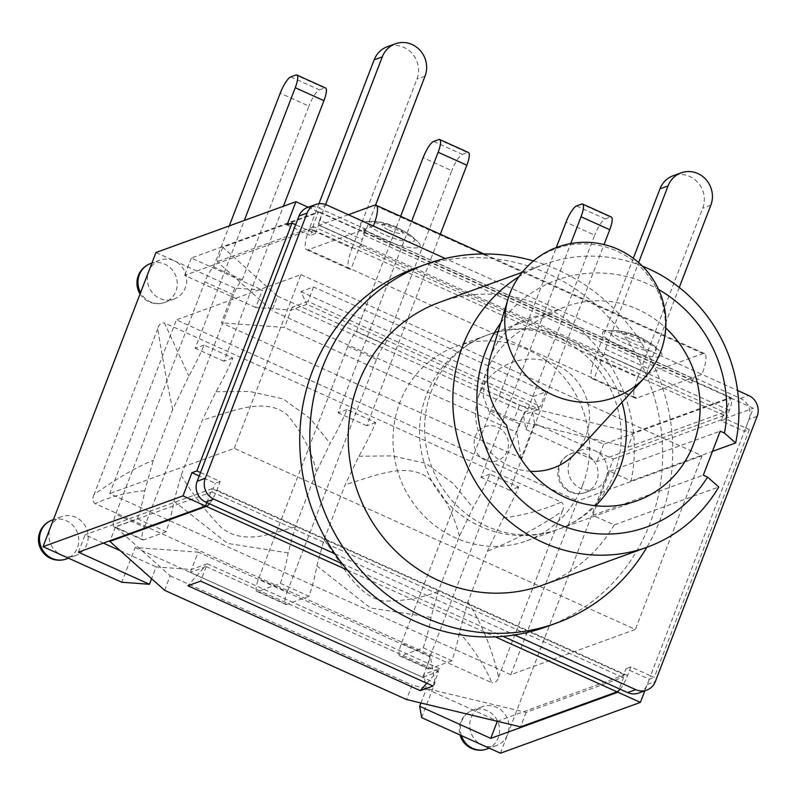 <?xml version="1.0" encoding="UTF-8"?>
<svg xmlns="http://www.w3.org/2000/svg" width="797" height="797" viewBox="0 0 797 797"><rect width="100%" height="100%" fill="white"/><g stroke="black" fill="none" stroke-linecap="round" stroke-linejoin="round"><path stroke-width="0.6" stroke-dasharray="3.98 2.99" d="M530.394 471.296A57.274 55.79 -150.3 0 1 478.011 398.042A57.274 55.79 -150.3 0 1 479.296 394.316A57.274 55.79 -150.3 0 1 552.58 363.123A57.274 55.79 -150.3 0 1 585.855 436.158A57.274 55.79 -150.3 0 1 575.185 453.413M490.115 358.102L491.61 353.758C502.608 328.693 521.726 315.742 548.954 314.905C533.681 322.934 502.419 335.368 486.389 370.964L485.004 374.988L483.281 396.597L489.099 411.571L506.583 425.269M514.852 283.094A80.826 78.724 -150.3 0 1 618.761 251.942A80.826 78.724 -150.3 0 1 660.255 352.633A80.826 78.724 -150.3 0 1 655.293 363.123M484.984 460.088A18.072 17.056 -110 0 1 480.621 429.175A18.072 17.056 -110 0 1 508.287 441.668A18.072 17.056 -110 0 1 484.984 460.088M548.954 314.905A103.411 97.603 -110 0 1 566.528 306.317A103.411 97.603 -110 0 1 665.744 327.995M582.717 484.925A103.411 97.603 70 0 0 561.118 374.072A103.411 97.603 70 0 0 456.014 346.436A103.411 97.603 70 0 0 399.556 476.955A103.411 97.603 70 0 0 526.588 540.854A103.411 97.603 70 0 0 582.717 484.925M356.438 331.413L385.13 344.374A15.91 3.875 -65.7 0 0 376.463 359.337L347.771 346.386A15.91 3.875 114.3 0 1 356.438 331.413L400.622 216.316M347.771 346.386L258.577 578.742L287.269 591.703A15.91 3.875 -65.7 0 0 285.665 604.405A15.91 3.875 -65.7 0 0 286.651 604.385L257.959 591.424A15.91 3.875 114.3 0 1 256.973 591.454A15.91 3.875 114.3 0 1 258.577 578.742M280.335 583.304A82.729 20.124 -65.7 0 0 288.135 552.869L295.348 526.827L316.519 471.685L330.187 443.311A82.729 20.124 -65.7 0 0 347.024 409.588L375.716 422.54A82.729 20.124 114.3 0 1 358.879 456.263L345.211 484.636L324.04 539.788L316.817 565.82A82.729 20.124 114.3 0 1 309.027 596.256L280.335 583.304L257.959 591.424M347.024 409.588L338.117 412.816L411.641 221.287M213.536 266.895L242.228 279.847A15.91 3.875 -65.7 0 0 233.571 294.82L204.879 281.869A15.91 3.875 114.3 0 1 213.536 266.895L229.277 225.91M204.879 281.869L115.685 514.224L144.377 527.176A15.91 3.875 -65.7 0 0 142.773 539.888A15.91 3.875 -65.7 0 0 143.759 539.858L115.067 526.907A15.91 3.875 114.3 0 1 114.081 526.927A15.91 3.875 114.3 0 1 115.685 514.224M137.443 518.787A82.729 20.124 -65.7 0 0 144.845 490.733L153.393 459.869L172.69 409.598L188.909 375.955A82.729 20.124 -65.7 0 0 204.132 345.061L232.824 358.022A82.729 20.124 114.3 0 1 215.977 391.745L202.318 420.119L181.148 475.261L173.925 501.303A82.729 20.124 114.3 0 1 166.135 531.738L137.443 518.787L115.067 526.907M204.132 345.061L195.225 348.299L244.3 220.45M499.33 395.94L528.022 408.891A15.91 3.875 -65.7 0 0 519.355 423.865L490.663 410.903A15.91 3.875 114.3 0 1 499.33 395.94L556.276 247.598M490.663 410.903L401.469 643.269L430.161 656.22A15.91 3.875 -65.7 0 0 428.557 668.932A15.91 3.875 -65.7 0 0 429.553 668.902L400.861 655.951A15.91 3.875 114.3 0 1 399.865 655.971A15.91 3.875 114.3 0 1 401.469 643.269M423.237 647.822A82.729 20.124 -65.7 0 0 431.028 617.386L438.25 591.354L459.411 536.202L473.079 507.828A82.729 20.124 -65.7 0 0 489.916 474.105L518.608 487.057A82.729 20.124 114.3 0 1 503.385 517.95L487.176 551.594L467.869 601.874L459.331 632.728A82.729 20.124 114.3 0 1 451.929 660.783L423.237 647.822L400.861 655.951M489.916 474.105L481.009 477.343L570.752 243.563M166.135 531.738L143.759 539.858M242.228 279.847L308.917 106.131L280.225 93.179M290.726 76.901L319.418 89.862A15.91 3.875 -65.7 0 0 308.917 106.131M319.418 89.862L324.558 87.989L295.866 75.038M325.545 87.969A15.91 3.875 -65.7 0 0 324.558 87.989M232.824 358.022L223.917 361.25L283.413 206.254M144.377 527.176L233.571 294.82M309.027 596.256L286.651 604.385M385.13 344.374L451.809 170.648L423.117 157.696M433.618 141.428L462.31 154.379A15.91 3.875 -65.7 0 0 451.809 170.648M462.31 154.379L467.45 152.516L438.758 139.555M468.437 152.486A15.91 3.875 -65.7 0 0 467.45 152.516M375.716 422.54L366.809 425.777L440.333 234.248M287.269 591.703L376.463 359.337M451.929 660.783L429.553 668.902M528.022 408.891L594.701 235.175L566.009 222.214M576.51 205.945L605.202 218.906A15.91 3.875 -65.7 0 0 594.701 235.175M605.202 218.906L610.343 217.033L581.651 204.082M611.339 217.013A15.91 3.875 -65.7 0 0 610.343 217.033M518.608 487.057L509.701 490.294L604.036 244.549M430.161 656.22L519.355 423.865M509.701 490.294L481.009 477.343M366.809 425.777L338.117 412.816M223.917 361.25L195.225 348.299M288.135 552.889L227.534 543.424L174.015 501.213M181.148 475.261C192.695 494.329 206.234 511.903 221.755 527.983C245.855 546.433 275.344 531.768 295.348 526.827M316.519 471.685C311.238 450.345 301.475 431.396 287.239 414.848C264.584 395.88 230.433 412.238 202.318 420.119M144.845 490.733C127.879 492.078 111.301 496.372 95.132 503.624L491.898 682.77C484.118 664.778 473.269 648.091 459.371 632.708M157.776 328.613L94.106 494.479C116.292 478.758 136.048 467.331 153.383 460.198M94.046 494.409C92.193 498.842 92.552 501.911 95.132 503.624M431.028 617.416L370.416 607.952L316.817 565.82M467.869 601.874C481.597 623.194 491.859 648.27 498.653 677.101C497.567 681.146 495.316 683.029 491.898 682.77M324.04 539.788C340.797 561.198 355.482 595.837 383.437 601.038C404.039 601.157 422.31 597.929 438.25 591.354M459.411 536.202C454.111 515.021 444.357 496.083 430.141 479.376C407.496 460.357 373.245 476.745 345.211 484.636M215.977 391.716L249.322 391.427L282.995 398.849L310.332 418.674L330.097 443.391M358.869 456.233L392.293 455.914L425.907 463.366L453.164 483.46L473.089 507.828M503.385 517.95C524.685 515.031 543.972 509.751 561.247 502.11L164.481 322.954L188.859 375.985M498.603 677.111L562.274 511.256C538.065 527.704 513.009 541.053 487.106 551.295M562.343 511.315C564.186 506.892 563.828 503.824 561.247 502.11M172.69 409.598C167.529 385.29 162.548 358.291 157.726 328.623C158.812 324.588 161.064 322.695 164.481 322.954M222.801 247.269L217.242 261.745L271.976 310.621L277.535 296.145L222.801 247.269L319.288 212.241A15.91 3.875 114.3 0 1 320.274 212.221A15.91 3.875 114.3 0 1 318.67 224.923L315.333 233.611L295.647 224.724M373.404 226.049L365.295 228.998L318.601 207.907A15.91 15.013 70 0 0 307.612 207.429M365.295 228.998L363.073 234.786A6.366 1.544 -65.7 0 0 363.721 229.705A6.366 1.544 -65.7 0 0 363.322 229.715L308.26 249.7A26.092 6.346 114.3 0 1 306.636 249.74A26.092 6.346 114.3 0 1 309.266 228.898L352.025 248.206A26.092 6.346 -65.7 0 0 349.395 269.047A26.092 6.346 -65.7 0 0 351.019 269.007L360.124 245.267L362.107 244.549A6.366 1.544 114.3 0 1 361.708 244.559A6.366 1.544 114.3 0 1 362.346 239.479L319.597 220.171L325.604 204.52M363.322 229.715L691.866 378.057A6.366 1.544 114.3 0 1 692.264 378.047A6.366 1.544 114.3 0 1 691.617 383.128L693.838 377.34L701.948 374.401L737.574 390.48M620.106 689.196A15.91 3.875 -65.7 0 0 627.548 675.567L630.885 666.89L650.571 675.776L745.713 427.939L726.017 419.043L721.076 420.846L744.428 431.386L749.369 429.593L745.713 427.939L749.041 419.252A15.91 15.013 70 0 0 740.533 398.42L693.838 377.34M726.017 419.043L729.355 410.365A15.91 3.875 -65.7 0 0 730.959 397.653A15.91 3.875 -65.7 0 0 729.972 397.683L633.485 432.711L519.445 405.374L513.886 419.85L627.926 447.187L724.413 412.159L723.297 415.048L312.613 229.616L313.729 226.717L724.413 412.159M318.67 224.923L729.355 410.365M200.515 472.561L220.201 481.448L216.864 490.135A15.91 3.875 114.3 0 1 209.432 503.764M627.548 675.567L216.864 490.135M638.606 693.071A15.91 15.013 70 0 0 647.244 684.464L650.571 675.776L654.227 677.43L649.286 679.223L625.944 668.683L622.606 677.37L526.12 712.398L412.079 685.061L406.52 699.537M342.142 563.688L503.056 636.345M691.866 378.057L688.897 379.133L319.288 212.241M647.891 373.594A6.366 1.544 114.3 0 1 647.503 373.604A6.366 1.544 114.3 0 1 648.14 368.513L605.381 349.216A6.366 1.544 -65.7 0 0 604.744 354.296A6.366 1.544 -65.7 0 0 605.142 354.286L647.891 373.594L702.954 353.599A26.092 6.346 -65.7 0 1 704.578 353.559A26.092 6.346 -65.7 0 1 701.948 374.401L447.864 259.673A190.921 180.192 -110 0 1 627.488 340.777A190.921 180.192 -110 0 1 649.993 523.509A190.921 180.192 -110 0 1 546.373 626.761M362.217 222.054A31.82 7.123 -159 0 0 391.706 242.836A31.82 7.123 -159 0 0 417.459 241.411A31.82 7.123 -159 0 0 392.901 228.111A31.82 7.123 -159 0 0 365.743 221.556A31.82 7.123 -159 0 0 362.217 222.054M604.126 331.283A31.82 7.123 -159 0 0 633.615 352.065A31.82 7.123 -159 0 0 659.368 350.64A31.82 7.123 -159 0 0 634.811 337.34A31.82 7.123 -159 0 0 607.653 330.785A31.82 7.123 -159 0 0 604.126 331.283M375.556 205.078L362.346 239.479M352.025 248.206L416.931 79.122A24.179 22.824 70 0 0 411.88 53.2A24.179 22.824 70 0 0 387.292 46.734M318.93 203.733L309.266 228.898M348.319 214.722L319.348 225.242L362.107 244.549M319.597 220.171A6.366 1.544 -65.7 0 0 318.949 225.252A6.366 1.544 -65.7 0 0 319.348 225.242M633.316 258.268L595.05 357.943L637.809 377.25L702.715 208.166A24.179 22.824 70 0 0 697.664 182.244A24.179 22.824 70 0 0 673.086 175.778M605.142 354.286L603.16 355.004L594.044 378.744L636.803 398.052L688.897 379.133L729.972 397.683M360.124 245.267L603.16 355.004M637.809 377.25A26.092 6.346 -65.7 0 0 635.179 398.092A26.092 6.346 -65.7 0 0 636.803 398.052M308.26 249.7L594.044 378.744A26.092 6.346 114.3 0 1 592.42 378.784A26.092 6.346 114.3 0 1 595.05 357.943M605.381 349.216L638.636 262.592M679.253 287.458L648.14 368.513M416.064 267.852A190.921 180.192 -110 0 1 447.864 259.673L445.254 258.497M334.949 553.835L514.563 634.94M642.422 266.158A150.503 142.045 70 0 0 544.53 264.205A150.503 142.045 70 0 0 518.867 276.748M500.805 322.845A131.415 124.033 -110 0 1 658.561 289.47M439.934 302.173A150.503 142.045 -110 0 1 584.47 333.853A150.503 142.045 -110 0 1 631.065 480.94L609.685 471.286L592.799 515.29L614.178 524.944L718.764 486.977M592.799 515.29L703.313 475.171M609.685 471.286L720.209 431.157M631.065 480.94L712.438 451.391M614.178 524.944A150.503 142.045 -110 0 1 542.657 585.118M533.472 260.908A190.921 180.192 -110 0 1 660.075 519.853A190.921 180.192 -110 0 1 646.865 547.28M749.369 429.593L654.227 677.43M277.535 296.145L519.445 405.374M533.183 396.488L545.895 391.875L313.55 286.96L300.838 291.582L305.879 302.202L308.001 301.435L540.346 406.35L538.224 407.118L533.183 396.488L300.838 291.582M426.793 683.238L436.417 672.329L438.539 671.562L432.98 686.038M313.55 286.96L308.001 301.435M164.62 590.308L170.169 575.832L115.445 526.956L211.922 491.928L213.038 489.039L624.559 674.85L618.352 691.029M211.922 491.928L622.606 677.37M287.05 224.864L310.392 235.404L312.613 229.616L311.776 229.237L318.441 211.863L191.32 258.019L262.402 290.118L234.726 288.086L221.387 322.825L521.238 458.225L534.578 423.476L595.05 450.783A20.682 19.517 70 0 0 580.774 450.166A20.682 19.517 70 0 0 569.546 461.353A20.682 19.517 70 0 0 573.87 483.52A20.682 19.517 70 0 0 594.891 489.049A20.682 19.517 70 0 0 606.109 477.861A20.682 19.517 70 0 0 595.05 450.783L613.341 459.042L507.639 734.386A20.682 19.517 70 0 0 503.325 712.219A20.682 19.517 70 0 0 482.305 706.69A20.682 19.517 70 0 0 471.077 717.878A20.682 19.517 70 0 0 482.135 744.946A20.682 19.517 70 0 0 496.421 745.574A20.682 19.517 70 0 0 507.639 734.386L500.416 753.205M315.333 233.611L310.392 235.404M220.201 481.448L215.26 483.241L199.19 475.988M630.885 666.89L625.944 668.683M633.485 432.711L627.926 447.187M534.578 423.476L532.605 412.119L603.688 444.218L730.809 398.062L724.144 415.436L723.297 415.048L721.076 420.846M526.12 712.398L520.571 726.874M115.445 526.956L110.195 540.635M313.729 226.717L217.242 261.745M206.841 502.598L212.191 488.651L213.038 489.039L215.26 483.241M438.539 671.562L206.194 566.647L204.072 567.414L187.913 585.745M206.194 566.647L200.635 581.123M545.895 391.875L540.346 406.35M170.169 575.832L412.079 685.061M422.719 677.301L423.835 674.401L439.645 668.663L436.417 672.329L422.719 677.301L190.373 572.385L204.072 567.414L207.3 563.748L191.489 569.496L198.154 552.122L135.141 547.509L121.802 582.248M513.886 419.85L271.976 310.621M306.885 304.334L305.879 302.202L292.18 307.184L524.526 412.089L538.224 407.118L539.23 409.24L306.885 304.334L291.064 310.073L255.727 307.483L262.402 290.118M649.286 679.223L644.843 690.8M308.18 207.23L318.441 211.863M730.809 398.062L753.314 408.223L744.428 431.386M190.373 572.385L191.489 569.496L156.152 566.906L151.619 578.702M420.946 702.994L426.355 688.907L423.835 674.401L430.5 657.037L198.154 552.122M61.329 554.941A20.682 19.517 70 0 0 75.605 555.559A20.682 19.517 70 0 0 86.903 529.457A20.682 19.517 70 0 0 61.489 516.685A20.682 19.517 70 0 0 50.271 527.863A20.682 19.517 70 0 0 61.329 554.941M155.963 252.519L174.244 260.778A20.682 19.517 70 0 0 159.958 260.161A20.682 19.517 70 0 0 148.74 271.339A20.682 19.517 70 0 0 153.054 293.515A20.682 19.517 70 0 0 174.075 299.034A20.682 19.517 70 0 0 186.677 280.454A20.682 19.517 70 0 0 174.244 260.778L234.726 288.086M421.653 717.639L434.993 682.899L135.141 547.509M439.645 668.663L207.3 563.748M524.526 412.089L523.41 414.988L539.23 409.24M532.605 412.119L525.93 429.493L523.41 414.988L516.745 432.353L284.399 327.447L221.387 322.825M521.238 458.225L516.745 432.353M292.18 307.184L284.399 327.447M311.776 229.237L184.645 275.393L255.727 307.483M525.93 429.493L597.013 461.583L724.144 415.436M191.32 258.019L184.645 275.393M603.688 444.218L597.013 461.583M613.341 459.042L753.314 408.223M434.993 682.899L430.5 657.037M78.395 552.182L85.07 534.807L103.421 543.096M120.257 550.697L156.152 566.906M497.318 721.295L624.559 674.85M426.355 688.907L497.438 721.006M212.191 488.651L85.07 534.807M510.827 674.68L577.516 500.964L176.396 319.846L109.707 493.562L510.827 674.68L635.388 629.461L234.268 448.342L109.707 493.562M234.268 448.342L300.947 274.626L176.396 319.846M300.947 274.626L702.067 455.745L577.516 500.964M702.067 455.745L635.388 629.461M614.348 473.438A103.411 97.603 70 0 0 592.749 362.595A103.411 97.603 70 0 0 487.644 334.959A103.411 97.603 70 0 0 431.187 465.468A103.411 97.603 70 0 0 558.229 529.367A103.411 97.603 70 0 0 614.348 473.438M691.617 383.128L363.073 234.786M383.895 234.448A24.568 5.499 21 0 1 369.808 221.865A24.568 5.499 21 0 1 372.737 221.486A24.568 5.499 21 0 1 393.668 226.607A24.568 5.499 21 0 1 412.447 236.809A24.568 5.499 21 0 1 408.532 241.78A24.568 5.499 21 0 1 383.895 234.448M389.115 230.213A11.118 2.491 -159 0 0 402.804 232.176A11.118 2.491 -159 0 0 385.788 224.495A11.118 2.491 -159 0 0 389.115 230.213M625.804 343.676A24.568 5.499 21 0 1 611.717 331.094A24.568 5.499 21 0 1 614.646 330.715A24.568 5.499 21 0 1 635.578 335.836A24.568 5.499 21 0 1 654.357 346.037A24.568 5.499 21 0 1 650.442 351.009A24.568 5.499 21 0 1 625.804 343.676M631.025 339.442A11.118 2.491 -159 0 0 644.713 341.405A11.118 2.491 -159 0 0 627.697 333.724A11.118 2.491 -159 0 0 631.025 339.442M425.03 76.183L416.931 79.122M710.824 205.218L702.715 208.166M702.954 353.599L374.411 205.247M326.71 204.968L318.601 207.907M740.533 398.42L748.642 395.481M647.244 684.464L655.343 681.515M757.15 416.313L749.041 419.252M347.303 570.044L495.256 636.853M560.152 464.761A20.682 19.517 -110 0 1 571.379 453.573A20.682 19.517 -110 0 1 596.784 466.355A20.682 19.517 -110 0 1 585.496 492.456A20.682 19.517 -110 0 1 564.475 486.927A20.682 19.517 -110 0 1 560.152 464.761M52.104 520.092A20.682 19.517 -110 0 1 77.508 532.874A20.682 19.517 -110 0 1 66.221 558.976M461.403 735.591A20.682 19.517 -110 0 1 461.682 721.285A20.682 19.517 -110 0 1 472.91 710.097A20.682 19.517 -110 0 1 498.314 722.879A20.682 19.517 -110 0 1 487.027 748.981M150.573 263.568A20.682 19.517 -110 0 1 175.978 276.35A20.682 19.517 -110 0 1 164.69 302.452A20.682 19.517 -110 0 1 140.581 292.579M478.011 398.042L485.004 374.988M621.959 402.346A103.411 103.411 0 0 0 487.644 334.959A103.411 103.411 0 0 0 425.728 467.45A103.411 103.411 0 0 0 595.588 505.756M526.588 540.854L637.112 500.725M456.014 346.436L566.528 306.317M114.081 526.927L142.773 539.888M256.973 591.454L285.665 604.405M399.865 655.971L428.557 668.932M365.743 221.556L372.538 221.486C375.078 221.108 384.931 222.084 397.494 227.434L412.457 236.809L417.459 241.411M607.653 330.785L614.447 330.715C616.988 330.337 626.841 331.313 639.403 336.663L654.367 346.037L659.368 350.64M692.264 378.047L363.721 229.705M704.578 353.559L483.968 253.944M604.744 354.296L647.503 373.604M592.42 378.784L635.179 398.092M306.636 249.74L349.395 269.047M318.949 225.252L361.708 244.559M522.214 272.305L544.53 264.205M320.274 212.221L730.959 397.653M580.774 450.166L571.379 453.573A20.682 20.682 0 0 0 563.678 487.505A20.682 20.682 0 0 0 585.496 492.456L594.891 489.049M61.489 516.685L53.439 519.604M75.605 555.559L68.452 558.159M482.305 706.69L472.91 710.097A20.682 20.682 0 0 0 460.008 734.954M496.421 745.574L489.258 748.164M140.063 293.934A20.682 20.682 0 0 0 164.69 302.452L174.075 299.034M159.958 260.161L151.908 263.08"/><path stroke-width="1.2" d="M645.201 376.971A80.826 78.724 -150.3 0 1 546.094 391.516A80.826 78.724 -150.3 0 1 508.078 298.845A80.826 78.724 -150.3 0 1 509.881 293.585A80.826 78.724 -150.3 0 1 514.852 283.094A80.826 80.826 0 0 1 619.658 250.059A80.826 80.826 0 0 1 655.293 363.123A80.826 78.724 -150.3 0 1 645.201 376.971L575.185 453.413A57.274 55.79 -150.3 0 1 530.394 471.296M665.744 327.995A103.411 97.603 -110 0 1 693.241 444.796A103.411 97.603 -110 0 1 637.112 500.725A103.411 97.603 -110 0 1 506.583 425.269C489.129 405.344 483.64 382.958 490.115 358.102L508.078 298.845M411.641 221.287L438.141 152.237L466.833 165.198A15.91 3.875 -65.7 0 0 468.437 152.486L439.745 139.535A15.91 3.875 114.3 0 1 438.141 152.237M400.622 216.316L423.117 157.696A15.91 3.875 114.3 0 1 433.618 141.428L438.758 139.555A15.91 3.875 114.3 0 1 439.745 139.535M244.3 220.45L295.249 87.72L323.941 100.671A15.91 3.875 -65.7 0 0 325.545 87.969L296.853 75.018A15.91 3.875 114.3 0 1 295.249 87.72M229.277 225.91L280.225 93.179A15.91 3.875 114.3 0 1 290.726 76.901L295.866 75.038A15.91 3.875 114.3 0 1 296.853 75.018M570.752 243.563L581.043 216.764L609.735 229.715A15.91 3.875 -65.7 0 0 611.339 217.013L582.647 204.052A15.91 3.875 114.3 0 1 581.043 216.764M556.276 247.598L566.009 222.214A15.91 3.875 114.3 0 1 576.51 205.945L581.651 204.082A15.91 3.875 114.3 0 1 582.647 204.052M283.413 206.254L323.941 100.671M440.333 234.248L466.833 165.198M604.036 244.549L609.735 229.715M646.865 547.28A190.921 180.192 -110 0 1 556.455 623.105L546.373 626.761A190.921 180.192 -110 0 1 514.563 634.94A190.921 180.192 -110 0 1 334.949 553.835L213.795 499.131A15.91 15.013 -110 0 1 205.287 478.3L307.084 213.088A15.91 15.013 -110 0 1 315.722 204.49L307.612 207.429A15.91 15.013 70 0 0 298.985 216.037L295.647 224.724L291.991 223.07L287.05 224.864L295.936 201.701L308.18 207.23M503.056 636.345L627.618 692.593A15.91 15.013 70 0 0 638.606 693.071L646.706 690.122A15.91 15.013 -110 0 1 635.727 689.644L514.563 634.94M199.19 475.988L191.908 472.701L196.859 470.907L200.515 472.561L197.178 481.249A15.91 15.013 70 0 0 205.686 502.07L342.142 563.688M737.574 390.48L748.642 395.481A15.91 15.013 -110 0 1 757.15 416.313L655.343 681.515A15.91 15.013 -110 0 1 646.706 690.122M325.604 204.52L382.281 56.876A24.179 22.824 -110 0 1 395.402 43.795A24.179 22.824 -110 0 1 419.979 50.261A24.179 22.824 -110 0 1 425.03 76.183L375.556 205.078M395.402 43.795L387.292 46.734A24.179 22.824 70 0 0 374.172 59.815L318.93 203.733M348.319 214.722L374.411 205.247A26.092 6.346 114.3 0 1 376.035 205.218A26.092 6.346 114.3 0 1 373.404 226.049L445.254 258.497M638.636 262.592L668.065 185.92A24.179 22.824 -110 0 1 681.196 172.839L673.086 175.778A24.179 22.824 70 0 0 659.966 188.859L633.316 258.268M681.196 172.839A24.179 22.824 -110 0 1 705.773 179.305A24.179 22.824 -110 0 1 710.824 205.218L679.253 287.458M315.722 204.49A15.91 15.013 -110 0 1 326.71 204.968L373.404 226.049M334.949 553.835A190.921 180.192 -110 0 1 416.064 267.852L426.146 264.186A190.921 180.192 -110 0 1 533.472 260.908M200.515 472.561L295.647 224.724M658.561 289.47A131.415 124.033 -110 0 1 724.453 433.08L735.651 442.963A150.503 142.045 70 0 0 642.422 266.158M518.867 276.748A150.503 142.045 70 0 0 468.208 468.118A150.503 142.045 70 0 0 647.254 547.14A150.503 142.045 70 0 0 718.764 486.977L707.557 477.084A131.415 124.033 -110 0 1 531.788 508.855A131.415 124.033 -110 0 1 500.805 322.845M724.453 433.08L720.209 431.157L703.313 475.171L707.557 477.084M712.438 451.391L735.651 442.963M647.254 547.14L542.657 585.118A150.503 142.045 -110 0 1 357.783 492.118A150.503 142.045 -110 0 1 439.934 302.173L522.214 272.305M556.455 623.105A190.921 180.192 -110 0 1 321.928 505.139A190.921 180.192 -110 0 1 426.146 264.186M196.859 470.907L291.991 223.07M420.258 690.65L187.913 585.745L200.635 581.123L432.98 686.038L420.258 690.65L426.793 683.238M209.432 503.764A15.91 3.875 114.3 0 1 206.363 506.404L109.886 541.432L164.62 590.308L406.52 699.537L520.571 726.874L617.047 691.846A15.91 3.875 -65.7 0 0 620.106 689.196M110.195 540.635L109.886 541.432M618.352 691.029L617.894 692.224L490.763 738.381L419.68 706.281L421.653 717.639L500.416 753.205L640.399 702.386L617.894 692.224M644.843 690.8L640.399 702.386M295.936 201.701L155.963 252.519L43.038 546.682L121.802 582.248L149.477 584.281L78.395 552.182L205.526 506.025L183.021 495.864L191.908 472.701M205.526 506.025L206.841 502.598M420.946 702.994L419.68 706.281M149.477 584.281L151.619 578.702M43.038 546.682L183.021 495.864M103.421 543.096L120.257 550.697M490.763 738.381L497.318 721.295M374.172 59.815L382.281 56.876M659.966 188.859L668.065 185.92M205.287 478.3L197.178 481.249M205.686 502.07L213.795 499.131M635.727 689.644L627.618 692.593M298.985 216.037L307.084 213.088M206.363 506.404L347.303 570.044M495.256 636.853L617.047 691.846M40.876 531.28A20.682 19.517 -110 0 1 52.104 520.092A20.682 20.682 0 0 0 44.403 554.025A20.682 20.682 0 0 0 66.221 558.976A20.682 19.517 -110 0 1 45.2 553.447A20.682 19.517 -110 0 1 40.876 531.28M460.008 734.954A20.682 20.682 0 0 0 487.027 748.981A20.682 19.517 -110 0 1 461.403 735.591M140.581 292.579A20.682 19.517 -110 0 1 139.345 274.756A20.682 19.517 -110 0 1 150.573 263.568A20.682 20.682 0 0 0 140.063 293.934M595.588 505.756A103.411 103.411 0 0 0 621.959 402.346M483.968 253.944L376.035 205.218M53.439 519.604L52.104 520.092M68.452 558.159L66.221 558.976M489.258 748.164L487.027 748.981M151.908 263.08L150.573 263.568"/></g></svg>
